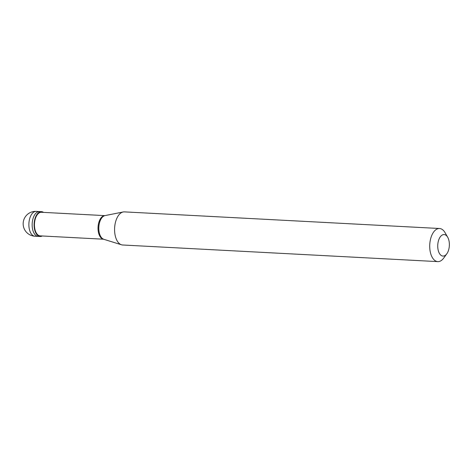 <?xml version="1.0" encoding="UTF-8"?>
<svg xmlns="http://www.w3.org/2000/svg" width="473" height="473" viewBox="0 0 473 473"><rect width="100%" height="100%" fill="white"/><g stroke="black" fill="none" stroke-linecap="round" stroke-linejoin="round"><path stroke-width="0.71" d="M34.937 236.216A12.434 12.434 0 0 1 30.875 212.294A12.434 12.434 0 0 1 36.25 211.384A12.434 6.699 -87 0 0 34.576 211.679A12.434 6.699 93 0 0 28.877 224.994A12.434 6.699 93 0 0 34.937 236.216L38.207 236.388A12.434 6.699 93 0 1 32.146 225.166A12.434 6.699 93 0 1 37.846 211.851A12.434 6.699 -87 0 1 39.519 211.555A12.434 6.699 -87 0 0 37.846 211.851A12.434 6.699 93 0 0 32.146 225.166A12.434 6.699 93 0 0 38.207 236.388L40.17 236.494A12.434 6.699 93 0 0 41.843 236.193A12.434 6.699 -87 0 0 42.292 235.98M36.25 211.384L41.476 211.656A12.434 6.699 -87 0 0 39.809 211.957A12.434 6.699 93 0 0 34.103 225.272A12.434 6.699 93 0 0 40.17 236.494M104.829 215.623L41.447 212.276A11.813 6.362 -87 0 0 39.856 212.56A11.813 6.362 93 0 0 34.44 225.213A11.813 6.362 93 0 0 40.199 235.873L103.581 239.214M103.764 239.261A11.961 6.445 93 0 1 98.804 227.809A11.961 6.445 93 0 1 104.285 215.818A11.961 6.445 -87 0 1 105.018 215.593L104.687 215.635A11.813 6.362 -87 0 0 103.457 215.919A11.813 6.362 93 0 0 98.035 228.234A11.813 6.362 93 0 0 103.445 239.19L121.46 244.778A16.579 8.934 93 0 0 122.667 244.996L437.797 261.616A16.579 8.934 93 0 0 440.026 261.22A16.579 8.934 -87 0 0 443.704 258.092L446.825 253.788A10.778 5.806 -87 0 1 444.437 255.822A10.778 5.806 93 0 1 437.791 247.681A10.778 5.806 93 0 1 442.669 234.815A10.778 5.806 -87 0 1 447.695 237.245A10.778 5.806 -87 0 1 446.825 253.788M105.018 215.593L123.193 211.975A16.579 8.934 -87 0 0 122.182 212.282A16.579 8.934 93 0 0 114.584 228.908A16.579 8.934 93 0 0 121.46 244.778M123.193 211.975A16.579 8.934 -87 0 1 124.411 211.88L439.541 228.506A16.579 8.934 -87 0 0 437.312 228.902A16.579 8.934 93 0 0 429.715 246.658A16.579 8.934 93 0 0 437.797 261.616M41.476 211.656A12.434 6.699 -87 0 1 43.534 212.389M439.541 228.506A16.579 8.934 -87 0 1 445.046 232.633L447.695 237.245"/></g></svg>
